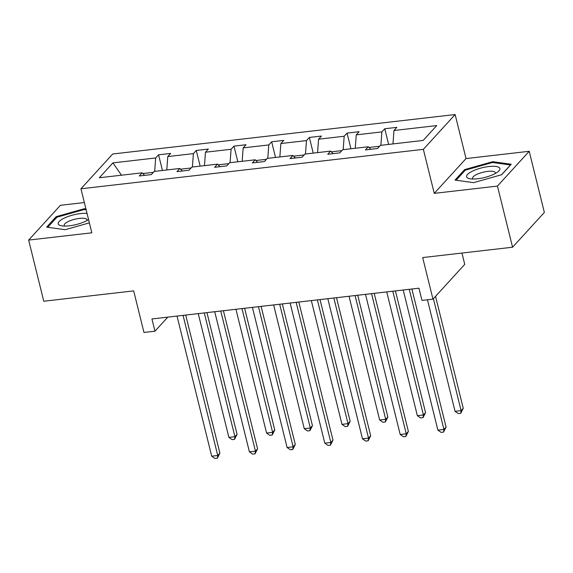 <?xml version="1.0" encoding="UTF-8"?>
<svg xmlns="http://www.w3.org/2000/svg" width="573" height="573" viewBox="0 0 573 573"><rect width="100%" height="100%" fill="white"/><g stroke="black" fill="none" stroke-linecap="round" stroke-linejoin="round"><path stroke-width="0.86" d="M529.216 151.286L466.028 158.571L434.255 193.359L497.45 186.082L529.216 151.286L544.35 212.433L512.577 247.221L422.688 257.578L432.973 299.156L464.746 264.361L461.945 253.058M497.45 186.082L512.577 247.221M84.353 202.541L60.423 205.299L28.65 240.087L43.784 301.233L133.674 290.876L143.966 332.455L154.961 331.187L167.796 317.127M455.134 114.543L112.716 153.994L80.943 188.789L423.361 149.338L455.134 114.543L466.028 158.571M153.385 172.33L142.827 173.54M154.689 171.37L155.691 157.962L158.571 154.81L162.446 170.482M121.483 175.202L112.917 162.89L155.691 157.962M166.772 169.98L167.774 156.572L170.647 153.421L158.571 154.81M167.774 156.572L193.388 153.621L196.267 150.47L200.142 166.134M204.468 165.64L205.471 152.225L208.35 149.08L196.267 150.47M205.471 152.225L231.084 149.274L233.963 146.129L237.838 161.794M242.164 161.292L243.167 147.884L246.046 144.733L233.963 146.129M243.167 147.884L268.78 144.933L271.659 141.782L275.534 157.453M279.86 156.952L280.863 143.544L283.742 140.392L271.659 141.782M280.863 143.544L306.476 140.593L309.356 137.441L313.23 153.106M317.557 152.611L318.559 139.196L321.439 136.052L309.356 137.441M318.559 139.196L344.18 136.245L347.052 133.101L350.934 148.765M355.253 148.264L356.263 134.856L359.135 131.704L347.052 133.101M356.263 134.856L381.876 131.905L384.748 128.753L388.63 144.425M392.956 143.923L393.959 130.515L396.831 127.364L384.748 128.753M393.959 130.515L436.726 125.587L423.161 140.442L380.386 145.37L377.514 148.522L365.431 149.911L368.31 146.767L342.69 149.718L339.818 152.862L327.735 154.259L330.607 151.107L304.994 154.058L302.121 157.21L290.038 158.599L292.91 155.448L267.297 158.399L264.418 161.55L252.342 162.94L255.214 159.795L229.601 162.746L226.722 165.891L214.639 167.287L217.518 164.136L191.905 167.087L189.026 170.238L176.942 171.628L179.822 168.476L154.209 171.427L151.329 174.579L139.246 175.968L142.125 172.824L99.351 177.752L112.917 162.89M432.973 299.156L421.979 300.424L418.956 288.198L151.931 318.953L154.961 331.187M182.286 171.012L179.822 168.476M191.081 167.982L180.524 169.2M192.385 167.03L193.388 153.621M219.982 166.671L217.518 164.136M228.777 163.642L218.22 164.859M230.081 162.689L231.084 149.274M257.678 162.324L255.214 159.795M266.481 159.301L255.916 160.512M267.777 158.341L268.78 144.933M295.374 157.983L292.91 155.448M304.177 154.954L293.612 156.171M305.473 154.001L306.476 140.593M333.078 153.643L330.607 151.107M341.873 150.613L331.316 151.831M343.17 149.66L344.18 136.245M370.774 149.295L368.31 146.767M379.57 146.273L369.012 147.483M380.873 145.313L381.876 131.905M434.255 193.359L423.361 149.338M28.65 240.087L91.838 232.81L80.943 188.789M144.589 175.352L142.125 172.824M455.026 180.094L473.563 182.644L501.662 174.715L511.231 164.236L492.694 161.686L464.596 169.615L455.026 180.094M85.936 208.959L84.31 208.737L56.204 216.658L46.635 227.137L65.172 229.694L89.381 222.861M464.853 170.661L464.596 169.615M492.909 162.553L492.694 161.686M56.469 217.711L56.204 216.658M84.525 209.603L84.31 208.737M409.251 289.315L443.925 429.435L437.887 430.13L403.206 290.01M411.901 289.007L446.073 427.086L443.925 429.435L443.545 432.121L441.124 432.393L437.887 430.13M446.073 427.086L443.545 432.121M427.458 299.794L455.055 411.321L461.1 410.626L463.242 408.277L435.544 296.341M463.242 408.277L460.721 413.312L461.1 410.626L433.396 298.691M460.721 413.312L458.3 413.591L455.055 411.321M371.548 293.655L406.228 433.775L400.19 434.477L365.51 294.35M374.205 293.347L408.377 431.426L406.228 433.775L405.849 436.461L403.428 436.741L400.19 434.477M408.377 431.426L405.849 436.461M333.851 297.996L368.532 438.123L362.487 438.818L327.813 298.691M336.509 297.695L370.681 435.767L368.532 438.123L368.153 440.802L365.732 441.081L362.487 438.818M370.681 435.767L368.153 440.802M386.732 291.908L417.359 415.669L423.404 414.974L425.546 412.617L395.427 290.905M425.546 412.617L423.017 417.653L423.404 414.974L392.777 291.213M423.017 417.653L420.603 417.932L417.359 415.669M349.036 296.248L379.663 420.009L385.708 419.314L387.849 416.965L357.731 295.245M387.849 416.965L385.321 421.993L385.708 419.314L355.074 295.553M385.321 421.993L382.907 422.272L379.663 420.009M494.062 174.142A17.126 5.014 -13.9 0 0 497.98 171.75A17.126 5.014 -13.9 0 0 493.675 166.285A17.126 5.014 -13.9 0 0 472.439 171.162A17.126 5.014 -13.9 0 0 469.796 178.726A17.126 5.014 -13.9 0 0 494.062 174.142M495.251 173.526A11.725 3.431 -13.9 0 0 495.344 172.731A11.725 3.431 -13.9 0 0 488.368 171.306A11.725 3.431 -13.9 0 0 476.564 174.529A11.725 3.431 -13.9 0 0 472.582 178.368A11.725 3.431 -13.9 0 0 473.04 179.027M456.108 180.237L465.29 170.181L492.522 162.503L510.479 164.974L501.554 174.751M87.046 213.443A17.126 5.014 -13.9 0 0 64.047 218.213A17.126 5.014 -13.9 0 0 61.411 225.776A17.126 5.014 -13.9 0 0 85.678 221.192A17.126 5.014 -13.9 0 0 88.564 219.552M86.867 220.576A11.725 3.431 -13.9 0 0 86.96 219.781A11.725 3.431 -13.9 0 0 79.984 218.349A11.725 3.431 -13.9 0 0 68.18 221.579A11.725 3.431 -13.9 0 0 64.197 225.411A11.725 3.431 -13.9 0 0 64.649 226.077M47.717 227.288L56.906 217.231L84.131 209.546L86.151 209.825M296.155 302.343L330.836 442.463L324.791 443.158L290.117 303.038M298.812 302.035L332.977 440.114L330.836 442.463L330.449 445.149L328.035 445.422L324.791 443.158M332.977 440.114L330.449 445.149M311.34 300.589L341.966 424.349L348.004 423.655L350.153 421.305L320.035 299.593M350.153 421.305L347.625 426.341L348.004 423.655L317.378 299.894M347.625 426.341L345.211 426.62L341.966 424.349M258.459 306.684L293.14 446.804L287.094 447.506L252.421 307.379M261.109 306.376L295.281 444.455L293.14 446.804L292.753 449.49L290.339 449.769L287.094 447.506M295.281 444.455L292.753 449.49M273.643 304.936L304.27 428.697L310.308 428.002L312.457 425.646L282.339 303.934M312.457 425.646L309.929 430.681L310.308 428.002L279.681 304.242M309.929 430.681L307.515 430.96L304.27 428.697M220.763 311.024L255.436 451.152L249.398 451.846L214.725 311.719M223.413 310.724L257.585 448.802L255.436 451.152L255.057 453.83L252.643 454.11L249.398 451.846M257.585 448.802L255.057 453.83M235.947 309.277L266.574 433.038L272.612 432.343L274.761 429.994L244.635 308.274M274.761 429.994L272.232 435.022L272.612 432.343L241.985 308.582M272.232 435.022L269.811 435.301L266.574 433.038M183.066 315.372L217.74 455.492L211.702 456.187L177.021 316.067M185.716 315.064L219.889 453.143L217.74 455.492L217.36 458.178L214.947 458.457L211.702 456.187M219.889 453.143L217.36 458.178M198.244 313.617L228.878 437.378L234.916 436.683L237.064 434.334L206.939 312.622M237.064 434.334L234.536 439.369L234.916 436.683L204.289 312.922M234.536 439.369L232.115 439.649L228.878 437.378"/></g></svg>
